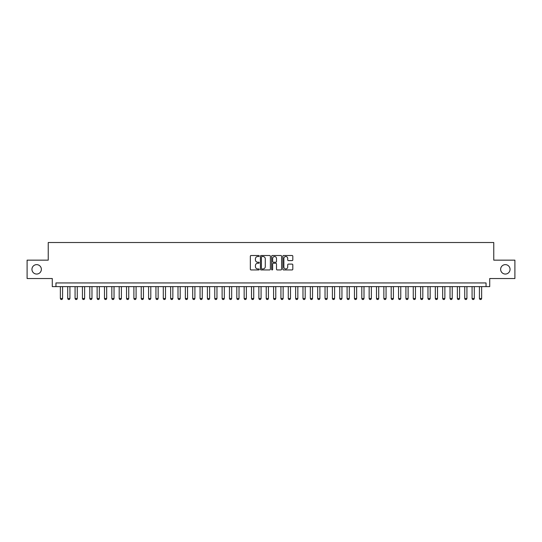 <?xml version="1.0" encoding="UTF-8"?>
<svg xmlns="http://www.w3.org/2000/svg" width="542" height="542" viewBox="0 0 542 542"><rect width="100%" height="100%" fill="white"/><g stroke="black" fill="none" stroke-linecap="round" stroke-linejoin="round"><path stroke-width="0.81" d="M259.239 256.02A0.508 0.508 0 0 0 258.73 255.512L251.068 255.512A0.725 0.725 0 0 0 250.343 256.237L250.343 269.225A0.725 0.725 0 0 0 251.068 269.943L258.73 269.943A0.508 0.508 0 0 0 259.239 269.442A0.508 0.508 0 0 0 258.73 268.934L257.741 268.934A2.31 2.31 0 0 1 255.431 266.623L255.431 265.546A2.31 2.31 0 0 1 257.741 263.236L258.73 263.236A0.508 0.508 0 0 0 259.239 262.728A0.508 0.508 0 0 0 258.73 262.226L257.741 262.226A2.31 2.31 0 0 1 255.431 259.916L255.431 258.832A2.31 2.31 0 0 1 257.741 256.522L258.73 256.522A0.508 0.508 0 0 0 259.239 256.02M500.639 269.347A4.702 4.702 0 0 0 505.34 274.049A4.702 4.702 0 0 0 510.049 269.347A4.702 4.702 0 0 0 505.34 264.638A4.702 4.702 0 0 0 500.639 269.347M31.951 269.347A4.702 4.702 0 0 0 36.66 274.049A4.702 4.702 0 0 0 41.361 269.347A4.702 4.702 0 0 0 36.66 264.638A4.702 4.702 0 0 0 31.951 269.347M292.091 260.6A0.725 0.725 0 0 0 292.809 259.875L292.809 256.237A0.725 0.725 0 0 0 292.091 255.512L283.574 255.512A0.725 0.725 0 0 0 282.856 256.237L282.856 269.225A0.725 0.725 0 0 0 283.574 269.943L292.091 269.943A0.725 0.725 0 0 0 292.809 269.225L292.809 264.821A0.725 0.725 0 0 0 292.091 264.103L288.446 264.103A0.725 0.725 0 0 0 287.721 264.821L287.721 267.003A1.931 1.931 0 0 1 285.797 268.934A1.931 1.931 0 0 1 283.866 267.003L283.866 258.453A1.931 1.931 0 0 1 285.797 256.522A1.931 1.931 0 0 1 287.721 258.453L287.721 259.875A0.725 0.725 0 0 0 288.446 260.6L292.091 260.6M486.045 286.623L489.717 286.623L489.717 278.534L514.9 278.534L514.9 260.153L493.762 260.153L493.762 242.511L48.238 242.511L48.238 260.153L27.1 260.153L27.1 278.534L52.283 278.534L52.283 286.623L486.045 286.623L486.045 282.944L55.955 282.944L55.955 286.623M270.37 256.237A0.725 0.725 0 0 0 269.645 255.512L261.129 255.512A0.725 0.725 0 0 0 260.411 256.237L260.411 269.225A0.725 0.725 0 0 0 261.129 269.943L269.645 269.943A0.725 0.725 0 0 0 270.37 269.225L270.37 256.237M272.355 255.512L280.871 255.512A0.725 0.725 0 0 1 281.589 256.237L281.589 269.225A0.725 0.725 0 0 1 280.871 269.943L277.226 269.943A0.725 0.725 0 0 1 276.501 269.225L276.501 263.954A0.725 0.725 0 0 0 275.783 263.236L273.364 263.236A0.725 0.725 0 0 0 272.64 263.954L272.64 269.442A0.508 0.508 0 0 1 272.138 269.943A0.508 0.508 0 0 1 271.63 269.442L271.63 256.237A0.725 0.725 0 0 1 272.355 255.512M261.928 256.522A0.508 0.508 0 0 0 261.42 257.03L261.42 268.432A0.508 0.508 0 0 0 261.928 268.934L262.972 268.934A2.31 2.31 0 0 0 265.282 266.623L265.282 258.832A2.31 2.31 0 0 0 262.972 256.522L261.928 256.522M276.501 258.487A1.931 1.931 0 0 0 274.57 256.556A1.931 1.931 0 0 0 272.64 258.487L272.64 261.501A0.725 0.725 0 0 0 273.364 262.226L275.783 262.226A0.725 0.725 0 0 0 276.501 261.501L276.501 258.487M60.365 286.623L60.365 298.534L62.574 298.534L62.574 286.623M62.574 298.534L62.018 299.489L60.921 299.489L60.365 298.534M67.716 286.623L67.716 298.534L69.925 298.534L69.925 286.623M69.925 298.534L69.376 299.489L68.272 299.489L67.716 298.534M75.074 286.623L75.074 298.534L77.276 298.534L77.276 286.623M77.276 298.534L76.727 299.489L75.623 299.489L75.074 298.534M82.425 286.623L82.425 298.534L84.627 298.534L84.627 286.623M84.627 298.534L84.078 299.489L82.973 299.489L82.425 298.534M89.776 286.623L89.776 298.534L91.977 298.534L91.977 286.623M91.977 298.534L91.429 299.489L90.324 299.489L89.776 298.534M97.126 286.623L97.126 298.534L99.335 298.534L99.335 286.623M99.335 298.534L98.78 299.489L97.675 299.489L97.126 298.534M104.477 286.623L104.477 298.534L106.686 298.534L106.686 286.623M106.686 298.534L106.13 299.489L105.033 299.489L104.477 298.534M111.828 286.623L111.828 298.534L114.037 298.534L114.037 286.623M114.037 298.534L113.488 299.489L112.384 299.489L111.828 298.534M119.186 286.623L119.186 298.534L121.388 298.534L121.388 286.623M121.388 298.534L120.839 299.489L119.735 299.489L119.186 298.534M126.537 286.623L126.537 298.534L128.739 298.534L128.739 286.623M128.739 298.534L128.19 299.489L127.085 299.489L126.537 298.534M133.888 286.623L133.888 298.534L136.089 298.534L136.089 286.623M136.089 298.534L135.541 299.489L134.436 299.489L133.888 298.534M141.238 286.623L141.238 298.534L143.447 298.534L143.447 286.623M143.447 298.534L142.892 299.489L141.787 299.489L141.238 298.534M148.589 286.623L148.589 298.534L150.798 298.534L150.798 286.623M150.798 298.534L150.242 299.489L149.145 299.489L148.589 298.534M155.94 286.623L155.94 298.534L158.149 298.534L158.149 286.623M158.149 298.534L157.593 299.489L156.496 299.489L155.94 298.534M163.291 286.623L163.291 298.534L165.5 298.534L165.5 286.623M165.5 298.534L164.951 299.489L163.847 299.489L163.291 298.534M170.649 286.623L170.649 298.534L172.851 298.534L172.851 286.623M172.851 298.534L172.302 299.489L171.197 299.489L170.649 298.534M178 286.623L178 298.534L180.201 298.534L180.201 286.623M180.201 298.534L179.653 299.489L178.548 299.489L178 298.534M185.35 286.623L185.35 298.534L187.552 298.534L187.552 286.623M187.552 298.534L187.004 299.489L185.899 299.489L185.35 298.534M192.701 286.623L192.701 298.534L194.91 298.534L194.91 286.623M194.91 298.534L194.354 299.489L193.25 299.489L192.701 298.534M200.052 286.623L200.052 298.534L202.261 298.534L202.261 286.623M202.261 298.534L201.705 299.489L200.608 299.489L200.052 298.534M207.403 286.623L207.403 298.534L209.612 298.534L209.612 286.623M209.612 298.534L209.063 299.489L207.959 299.489L207.403 298.534M214.761 286.623L214.761 298.534L216.963 298.534L216.963 286.623M216.963 298.534L216.414 299.489L215.31 299.489L214.761 298.534M222.112 286.623L222.112 298.534L224.313 298.534L224.313 286.623M224.313 298.534L223.765 299.489L222.66 299.489L222.112 298.534M229.462 286.623L229.462 298.534L231.664 298.534L231.664 286.623M231.664 298.534L231.116 299.489L230.011 299.489L229.462 298.534M236.813 286.623L236.813 298.534L239.022 298.534L239.022 286.623M239.022 298.534L238.466 299.489L237.362 299.489L236.813 298.534M244.164 286.623L244.164 298.534L246.373 298.534L246.373 286.623M246.373 298.534L245.817 299.489L244.72 299.489L244.164 298.534M251.515 286.623L251.515 298.534L253.724 298.534L253.724 286.623M253.724 298.534L253.175 299.489L252.071 299.489L251.515 298.534M258.866 286.623L258.866 298.534L261.075 298.534L261.075 286.623M261.075 298.534L260.526 299.489L259.422 299.489L258.866 298.534M266.224 286.623L266.224 298.534L268.425 298.534L268.425 286.623M268.425 298.534L267.877 299.489L266.772 299.489L266.224 298.534M273.575 286.623L273.575 298.534L275.776 298.534L275.776 286.623M275.776 298.534L275.228 299.489L274.123 299.489L273.575 298.534M280.925 286.623L280.925 298.534L283.134 298.534L283.134 286.623M283.134 298.534L282.578 299.489L281.474 299.489L280.925 298.534M288.276 286.623L288.276 298.534L290.485 298.534L290.485 286.623M290.485 298.534L289.929 299.489L288.825 299.489L288.276 298.534M295.627 286.623L295.627 298.534L297.836 298.534L297.836 286.623M297.836 298.534L297.28 299.489L296.183 299.489L295.627 298.534M302.978 286.623L302.978 298.534L305.187 298.534L305.187 286.623M305.187 298.534L304.638 299.489L303.534 299.489L302.978 298.534M310.336 286.623L310.336 298.534L312.538 298.534L312.538 286.623M312.538 298.534L311.989 299.489L310.884 299.489L310.336 298.534M317.687 286.623L317.687 298.534L319.888 298.534L319.888 286.623M319.888 298.534L319.34 299.489L318.235 299.489L317.687 298.534M325.037 286.623L325.037 298.534L327.239 298.534L327.239 286.623M327.239 298.534L326.69 299.489L325.586 299.489L325.037 298.534M332.388 286.623L332.388 298.534L334.597 298.534L334.597 286.623M334.597 298.534L334.041 299.489L332.937 299.489L332.388 298.534M339.739 286.623L339.739 298.534L341.948 298.534L341.948 286.623M341.948 298.534L341.392 299.489L340.295 299.489L339.739 298.534M347.09 286.623L347.09 298.534L349.299 298.534L349.299 286.623M349.299 298.534L348.75 299.489L347.646 299.489L347.09 298.534M354.448 286.623L354.448 298.534L356.65 298.534L356.65 286.623M356.65 298.534L356.101 299.489L354.996 299.489L354.448 298.534M361.799 286.623L361.799 298.534L364 298.534L364 286.623M364 298.534L363.452 299.489L362.347 299.489L361.799 298.534M369.149 286.623L369.149 298.534L371.351 298.534L371.351 286.623M371.351 298.534L370.803 299.489L369.698 299.489L369.149 298.534M376.5 286.623L376.5 298.534L378.709 298.534L378.709 286.623M378.709 298.534L378.153 299.489L377.049 299.489L376.5 298.534M383.851 286.623L383.851 298.534L386.06 298.534L386.06 286.623M386.06 298.534L385.504 299.489L384.407 299.489L383.851 298.534M391.202 286.623L391.202 298.534L393.411 298.534L393.411 286.623M393.411 298.534L392.855 299.489L391.758 299.489L391.202 298.534M398.553 286.623L398.553 298.534L400.762 298.534L400.762 286.623M400.762 298.534L400.213 299.489L399.108 299.489L398.553 298.534M405.911 286.623L405.911 298.534L408.112 298.534L408.112 286.623M408.112 298.534L407.564 299.489L406.459 299.489L405.911 298.534M413.261 286.623L413.261 298.534L415.463 298.534L415.463 286.623M415.463 298.534L414.915 299.489L413.81 299.489L413.261 298.534M420.612 286.623L420.612 298.534L422.814 298.534L422.814 286.623M422.814 298.534L422.265 299.489L421.161 299.489L420.612 298.534M427.963 286.623L427.963 298.534L430.172 298.534L430.172 286.623M430.172 298.534L429.616 299.489L428.512 299.489L427.963 298.534M435.314 286.623L435.314 298.534L437.523 298.534L437.523 286.623M437.523 298.534L436.967 299.489L435.87 299.489L435.314 298.534M442.665 286.623L442.665 298.534L444.874 298.534L444.874 286.623M444.874 298.534L444.325 299.489L443.221 299.489L442.665 298.534M450.023 286.623L450.023 298.534L452.224 298.534L452.224 286.623M452.224 298.534L451.676 299.489L450.571 299.489L450.023 298.534M457.373 286.623L457.373 298.534L459.575 298.534L459.575 286.623M459.575 298.534L459.027 299.489L457.922 299.489L457.373 298.534M464.724 286.623L464.724 298.534L466.926 298.534L466.926 286.623M466.926 298.534L466.377 299.489L465.273 299.489L464.724 298.534M472.075 286.623L472.075 298.534L474.284 298.534L474.284 286.623M474.284 298.534L473.728 299.489L472.624 299.489L472.075 298.534M479.426 286.623L479.426 298.534L481.635 298.534L481.635 286.623M481.635 298.534L481.079 299.489L479.982 299.489L479.426 298.534"/></g></svg>

